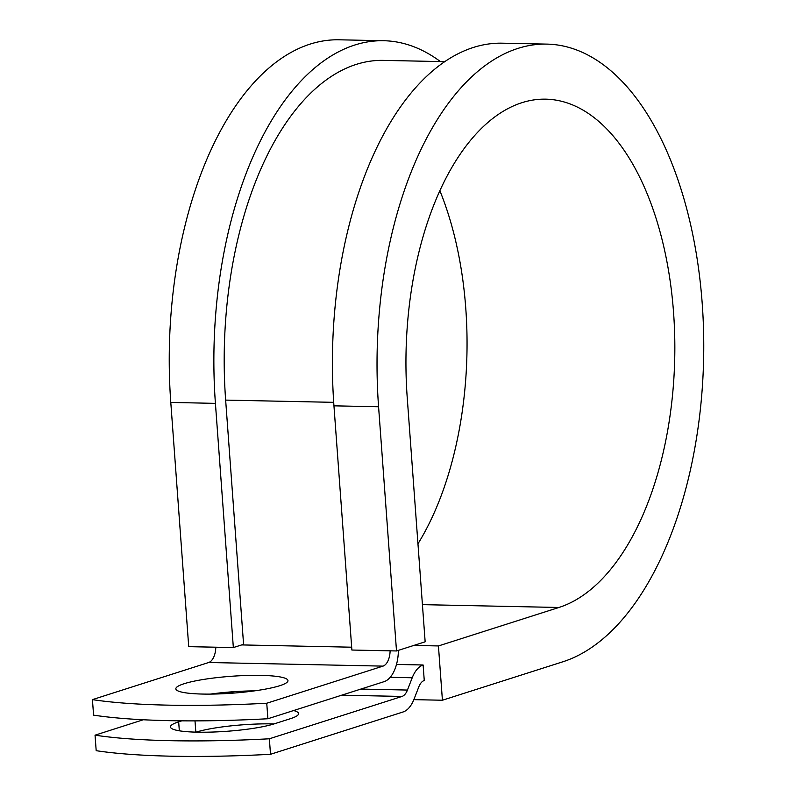 <?xml version="1.0" encoding="UTF-8"?>
<svg xmlns="http://www.w3.org/2000/svg" width="796" height="796" viewBox="0 0 796 796"><rect width="100%" height="100%" fill="white"/><g stroke="black" fill="none" stroke-linecap="round" stroke-linejoin="round"><path stroke-width="1.19" d="M293.585 710.549A56.208 8.457 175.8 0 1 298.59 713.594A56.208 8.457 175.8 0 1 290.361 718.708L274.331 723.823A56.208 8.457 175.8 0 1 197.259 732.171A56.208 8.457 175.8 0 1 170.444 726.947A56.208 8.457 175.8 0 1 178.672 721.843L181.806 720.838M202.662 694.062A56.208 8.457 -4.2 0 0 259.595 690.112A56.208 8.457 -4.2 0 0 287.963 680.61A56.208 8.457 -4.2 0 0 261.148 675.386A56.208 8.457 -4.2 0 0 204.214 679.336A56.208 8.457 -4.2 0 0 175.846 688.838A56.208 8.457 -4.2 0 0 202.662 694.062M398.388 650.362A31.462 16.517 91.2 0 1 384.15 681.635L267.894 718.748L266.75 703.236L383.005 666.123A15.731 8.259 91.2 0 0 390.12 650.83M267.894 718.748A245.825 37.004 175.8 0 1 93.58 715.136L92.436 699.624L208.691 662.501A15.731 8.259 91.2 0 0 215.806 647.218M196.124 732.141A56.208 8.457 175.8 0 1 274.043 723.912M396.498 664.431L423.124 664.988L424.258 680.5A15.731 8.259 91.2 0 0 418.805 686.888L414.029 699.167A31.462 16.517 -88.8 0 1 403.124 711.952L270.501 754.3L269.366 738.788A245.825 37.004 -4.2 0 1 95.042 735.166L143.31 719.753M95.042 735.166L96.187 750.678A245.825 37.004 -4.2 0 0 270.501 754.3M423.124 664.988A31.462 16.517 91.2 0 0 412.219 677.764L407.443 690.052A15.731 8.259 -88.8 0 1 401.99 696.44L269.366 738.788M229.198 692.052A15.731 8.259 -88.8 0 1 227.666 692.828L225.129 693.634M254.571 690.858A56.208 8.457 -4.2 0 0 210.383 694.102M92.436 699.624A245.825 37.004 -4.2 0 0 266.75 703.236M444.685 61.66L383.274 60.387A291.376 152.961 91.2 0 0 225.646 400.099L243.576 644.312L233.347 647.576L188.722 646.65L170.792 402.438L215.417 403.363L233.347 647.576M333.952 405.831A311.047 163.279 91.2 0 1 502.216 43.183L546.842 44.108A311.047 163.279 91.2 0 1 703.565 330.857A311.047 163.279 91.2 0 1 562.911 661.765L442.417 700.231L438.437 645.944L558.921 607.477A255.984 134.375 91.2 0 0 674.68 335.146A255.984 134.375 91.2 0 0 545.698 99.162A255.984 134.375 91.2 0 0 407.224 397.602L425.154 641.815L396.507 650.959L351.882 650.034L333.952 405.831L378.578 406.756L396.507 650.959M440.397 61.571A311.047 163.279 91.2 0 0 383.682 40.725L339.056 39.8A311.047 163.279 91.2 0 0 170.792 402.438M383.682 40.725A311.047 163.279 91.2 0 0 215.417 403.363M417.96 543.807A255.984 134.375 91.2 0 0 439.86 190.672M546.842 44.108A311.047 163.279 91.2 0 0 378.578 406.756M438.437 645.944L413.83 645.437M413.85 699.644L442.417 700.231M178.672 721.843L179.329 730.798M227.666 692.828L234.989 692.978M341.683 695.187L401.99 696.44M208.691 662.501L383.005 666.123M360.807 689.077L407.443 690.052M390.199 677.306L412.219 677.764M241.676 644.919L351.673 647.198M225.646 400.099L333.703 402.338M195 720.877L195.826 732.131M558.921 607.477L422.427 604.642"/></g></svg>

